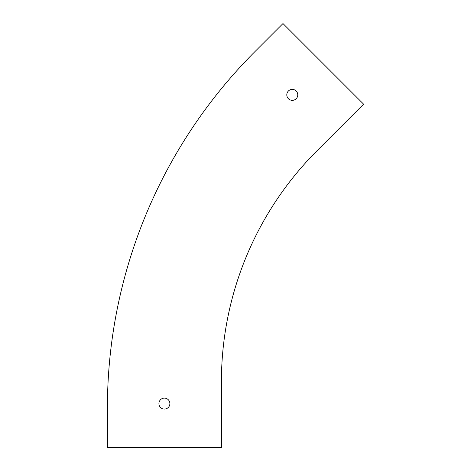 <?xml version="1.0" encoding="UTF-8"?>
<svg xmlns="http://www.w3.org/2000/svg" width="471" height="471" viewBox="0 0 471 471"><rect width="100%" height="100%" fill="white"/><g stroke="black" fill="none" stroke-linecap="round" stroke-linejoin="round"><path stroke-width="0.71" d="M107.4 408.01L107.4 447.45L221.411 447.45L221.411 381.675A326.68 326.68 0 0 1 317.089 150.679L363.6 104.168L282.983 23.55L255.099 51.439A504.27 504.27 0 0 0 107.4 408.01M292.285 100.347A5.481 5.481 0 0 0 297.03 92.122A5.481 5.481 0 0 0 287.54 92.122A5.481 5.481 0 0 0 292.285 100.347M164.403 409.081A5.481 5.481 0 0 0 169.148 400.862A5.481 5.481 0 0 0 159.657 400.862A5.481 5.481 0 0 0 164.403 409.081"/></g></svg>

